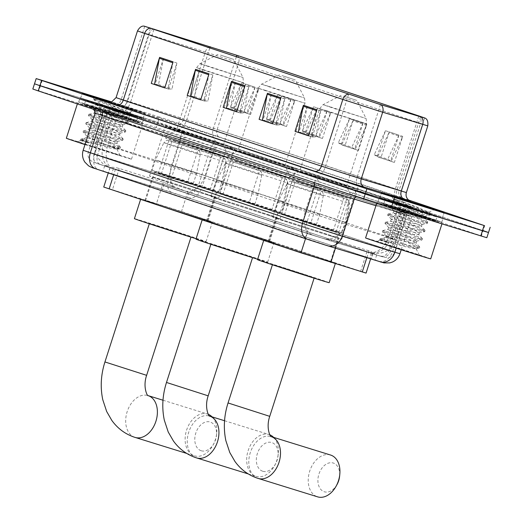 <?xml version="1.0" encoding="UTF-8"?>
<svg xmlns="http://www.w3.org/2000/svg" width="523" height="523" viewBox="0 0 523 523"><rect width="100%" height="100%" fill="white"/><g stroke="black" fill="none" stroke-linecap="round" stroke-linejoin="round"><path stroke-width="0.39" stroke-dasharray="2.62 1.96" d="M223.759 145.584A36.264 0.379 17.8 0 0 234.474 148.741A36.264 0.379 17.8 0 0 213.6 141.668A36.264 0.379 17.8 0 0 176.133 129.717A36.264 0.379 17.8 0 0 165.418 126.566A36.264 0.379 17.8 0 0 186.293 133.64A36.264 0.379 17.8 0 0 223.759 145.584M207.866 195.092A36.264 0.379 17.8 0 0 218.575 198.243A36.264 0.379 17.8 0 0 197.701 191.176A36.264 0.379 17.8 0 0 160.234 179.226A36.264 0.379 17.8 0 0 149.526 176.074A36.264 0.379 17.8 0 0 170.4 183.142A36.264 0.379 17.8 0 0 207.866 195.092M285.316 166.092A36.264 0.379 17.8 0 0 296.025 169.243A36.264 0.379 17.8 0 0 275.15 162.176A36.264 0.379 17.8 0 0 237.684 150.225A36.264 0.379 17.8 0 0 226.975 147.074A36.264 0.379 17.8 0 0 247.85 154.141A36.264 0.379 17.8 0 0 285.316 166.092M269.417 215.6A36.264 0.379 17.8 0 0 280.132 218.751A36.264 0.379 17.8 0 0 259.258 211.684A36.264 0.379 17.8 0 0 221.791 199.734A36.264 0.379 17.8 0 0 211.076 196.583A36.264 0.379 17.8 0 0 231.951 203.65A36.264 0.379 17.8 0 0 269.417 215.6M346.867 186.6A36.264 0.379 17.8 0 0 357.582 189.751A36.264 0.379 17.8 0 0 336.707 182.684A36.264 0.379 17.8 0 0 299.241 170.733A36.264 0.379 17.8 0 0 288.526 167.582A36.264 0.379 17.8 0 0 309.4 174.649A36.264 0.379 17.8 0 0 346.867 186.6M330.974 236.108A36.264 0.379 17.8 0 0 341.689 239.259A36.264 0.379 17.8 0 0 320.815 232.192A36.264 0.379 17.8 0 0 283.348 220.242A36.264 0.379 17.8 0 0 272.633 217.091A36.264 0.379 17.8 0 0 293.508 224.158A36.264 0.379 17.8 0 0 330.974 236.108M110.314 167.465L111.517 168.066L110.02 167.497L110.798 167.425C112.36 167.066 115.184 167.412 119.27 168.478L163.346 182.285L185.377 191.137L368.99 252.308L372.494 253.034C372.526 252.38 371.382 251.641 369.055 250.824L337.655 241.234L323.717 238.56L313.27 235.278A20.528 14.814 -71.6 0 1 313.055 235.206A20.528 14.814 -71.6 0 1 305.393 211.351L345.239 224.112L356.111 190.235L406.724 205.591L215.921 141.903L107.091 107.666L316.271 177.474L356.111 190.235M312.251 234.938L111.066 167.916A20.528 14.814 -71.6 0 1 103.404 144.054L114.276 110.183M285.368 220.915A33.184 0.346 -162.2 0 1 319.651 231.852A33.184 0.346 -162.2 0 1 338.754 238.318A33.184 0.346 -162.2 0 1 328.954 235.435A33.184 0.346 -162.2 0 1 294.665 224.498A33.184 0.346 -162.2 0 1 275.569 218.032A33.184 0.346 -162.2 0 1 285.368 220.915M321.423 258.885A33.184 0.346 17.8 0 0 331.229 261.768A33.184 0.346 17.8 0 0 312.126 255.302A33.184 0.346 17.8 0 0 277.837 244.365A33.184 0.346 17.8 0 0 268.038 241.482A33.184 0.346 17.8 0 0 287.14 247.948A33.184 0.346 17.8 0 0 321.423 258.885M223.811 200.407A33.184 0.346 -162.2 0 1 258.101 211.344A33.184 0.346 -162.2 0 1 277.203 217.81A33.184 0.346 -162.2 0 1 267.397 214.927A33.184 0.346 -162.2 0 1 233.114 203.99A33.184 0.346 -162.2 0 1 214.012 197.524A33.184 0.346 -162.2 0 1 223.811 200.407M259.866 238.377A33.184 0.346 17.8 0 0 269.672 241.26A33.184 0.346 17.8 0 0 250.569 234.794A33.184 0.346 17.8 0 0 216.287 223.857A33.184 0.346 17.8 0 0 206.48 220.974A33.184 0.346 17.8 0 0 225.583 227.44A33.184 0.346 17.8 0 0 259.866 238.377M162.261 179.899A33.184 0.346 -162.2 0 1 196.543 190.836A33.184 0.346 -162.2 0 1 215.646 197.302A33.184 0.346 -162.2 0 1 205.84 194.419A33.184 0.346 -162.2 0 1 171.557 183.481A33.184 0.346 -162.2 0 1 152.454 177.016A33.184 0.346 -162.2 0 1 162.261 179.899M198.315 217.869A33.184 0.346 17.8 0 0 208.115 220.752A33.184 0.346 17.8 0 0 189.012 214.286A33.184 0.346 17.8 0 0 154.73 203.349A33.184 0.346 17.8 0 0 144.923 200.466A33.184 0.346 17.8 0 0 164.026 206.931A33.184 0.346 17.8 0 0 198.315 217.869M103.744 187.038L181.514 211.508L366.067 273.084M332.857 247.333L103.038 171.001L187.417 197.55L369.63 258.251L332.857 247.333M306.896 233.245L336.779 242.816L371.304 253.04L189.091 192.333L104.711 165.791L306.896 233.245L305.223 238.455M129.854 114.302L137.941 116.681L122.186 111.347L85.824 99.945L129.854 114.302L137.941 116.681L122.186 111.347L85.824 99.945L129.854 114.302M128.181 119.512L136.268 121.892L120.512 116.557L84.151 105.162L128.181 119.512M429.089 213.992L437.176 216.372L421.42 211.037L385.059 199.642L429.089 213.992L437.176 216.372L421.42 211.037L385.059 199.642L429.089 213.992M427.415 219.202L435.502 221.582L419.747 216.247L383.385 204.853L427.415 219.202M486.828 237.723L156.142 127.462L32.825 89.015M42.232 80.379L40.559 85.589L34.498 83.804L130.181 113.373L40.559 85.589L38.885 90.799M408.692 200.067L159.489 117.041L157.815 122.251L130.181 113.373L483.108 230.623L157.815 122.251L156.142 127.462M432.684 215.188A32.838 0.346 17.8 0 0 442.386 218.045A32.838 0.346 17.8 0 0 423.486 211.645A32.838 0.346 17.8 0 0 389.55 200.819A32.838 0.346 17.8 0 0 379.848 197.969A32.838 0.346 17.8 0 0 398.755 204.369A32.838 0.346 17.8 0 0 432.684 215.188A32.838 0.346 17.8 0 0 442.386 218.045A32.838 0.346 17.8 0 0 423.486 211.645A32.838 0.346 17.8 0 0 389.55 200.819A32.838 0.346 17.8 0 0 379.848 197.969A32.838 0.346 17.8 0 0 398.755 204.369A32.838 0.346 17.8 0 0 432.684 215.188M135.124 110.288A32.838 0.346 17.8 0 0 144.825 113.145A32.838 0.346 17.8 0 0 111.484 102.077A32.838 0.346 17.8 0 1 144.825 113.145A32.838 0.346 17.8 0 1 135.124 110.288A32.838 0.346 17.8 0 1 110.039 102.331A32.838 0.346 17.8 0 0 135.124 110.288M133.45 115.498A32.838 0.346 17.8 0 0 143.152 118.355A32.838 0.346 17.8 0 0 124.245 111.955A32.838 0.346 17.8 0 0 90.316 101.129A32.838 0.346 17.8 0 0 80.614 98.272A32.838 0.346 17.8 0 0 99.514 104.678A32.838 0.346 17.8 0 0 133.45 115.498A32.838 0.346 17.8 0 0 143.152 118.355A32.838 0.346 17.8 0 0 124.245 111.955A32.838 0.346 17.8 0 0 90.316 101.129A32.838 0.346 17.8 0 0 80.614 98.272A32.838 0.346 17.8 0 0 99.514 104.678A32.838 0.346 17.8 0 0 133.45 115.498M431.88 219.248A33.524 0.353 -162.2 0 1 397.245 208.2A33.524 0.353 -162.2 0 1 377.946 201.669A33.524 0.353 -162.2 0 1 387.85 204.578A33.524 0.353 -162.2 0 1 422.486 215.626A33.524 0.353 -162.2 0 1 441.785 222.164A33.524 0.353 -162.2 0 1 431.88 219.248M433.136 215.339A33.524 0.353 -162.2 0 1 398.5 204.29A33.524 0.353 -162.2 0 1 379.201 197.759A33.524 0.353 -162.2 0 1 389.105 200.669A33.524 0.353 -162.2 0 1 423.741 211.717A33.524 0.353 -162.2 0 1 443.04 218.254A33.524 0.353 -162.2 0 1 433.136 215.339M132.639 119.558A33.524 0.353 -162.2 0 1 98.004 108.509A33.524 0.353 -162.2 0 1 78.705 101.972A33.524 0.353 -162.2 0 1 88.609 104.888A33.524 0.353 -162.2 0 1 123.251 115.936A33.524 0.353 -162.2 0 1 142.544 122.474A33.524 0.353 -162.2 0 1 132.639 119.558M133.895 115.648A33.524 0.353 -162.2 0 1 99.259 104.6A33.524 0.353 -162.2 0 1 79.96 98.063A33.524 0.353 -162.2 0 1 89.864 100.978A33.524 0.353 -162.2 0 1 124.5 112.027A33.524 0.353 -162.2 0 1 143.799 118.564A33.524 0.353 -162.2 0 1 133.895 115.648M92.656 106.234L136.686 120.591L100.324 109.189L84.569 103.855L92.656 106.234M391.89 205.925L435.921 220.281L399.559 208.886L383.804 203.545L391.89 205.925M488.502 232.513L483.108 230.623L481.435 235.84M155.076 84.465L154.553 84.295M163.398 58.53L158.561 84.543L155.115 84.327L163.398 58.53L176.879 63.022L168.596 88.818L168.033 88.786L172.871 62.773A5.472 3.949 -71.6 0 1 173.106 61.851M176.879 63.022L172.041 89.028L168.517 89.08L164.738 87.91M191.019 96.441L190.503 96.265M199.348 70.507L194.51 96.513L191.065 96.304L199.348 70.507L212.822 74.998L204.539 100.795L203.977 100.756L208.814 74.75A5.472 3.949 -71.6 0 1 209.05 73.828M212.822 74.998L207.984 101.004L204.46 101.05L200.688 99.88M298.849 132.365L298.332 132.195M307.178 106.431L302.34 132.443L298.894 132.227L307.178 106.431L320.658 110.922L312.375 136.719L311.813 136.686L316.65 110.673A5.472 3.949 -71.6 0 1 316.886 109.752M320.658 110.922L315.82 136.928L312.29 136.98L308.518 135.81M262.906 120.388L262.389 120.218M271.234 94.454L266.397 120.467L262.951 120.251L271.234 94.454L284.715 98.945L276.432 124.742L275.869 124.709L280.707 98.697A5.472 3.949 -71.6 0 1 280.943 97.775M284.715 98.945L279.877 124.958L276.347 125.004L272.575 123.833M226.962 108.418L226.446 108.241M235.291 82.484L230.453 108.49L227.008 108.281L235.291 82.484L248.771 86.968L240.488 112.765L239.926 112.733L244.764 86.726A5.472 3.949 -71.6 0 1 244.993 85.805M248.771 86.968L243.934 112.981L240.403 113.027L236.631 111.857M159.489 117.041L111.85 101.959M245.477 83.974L237.109 110.033L250.589 114.524L258.957 88.465L245.477 83.974A5.472 3.949 108.4 0 1 245.13 84.863L258.604 89.355A5.472 3.949 108.4 0 0 258.957 88.465M353.306 119.904L344.945 145.956L358.425 150.447L366.786 124.389L353.306 119.904A5.472 3.949 108.4 0 1 352.96 120.787L366.44 125.278A5.472 3.949 108.4 0 0 366.786 124.389M389.256 131.874L380.888 157.933L394.368 162.424L402.736 136.366L389.256 131.874A5.472 3.949 108.4 0 1 388.903 132.764L402.383 137.255A5.472 3.949 108.4 0 0 402.736 136.366M281.42 95.951L273.052 122.009L286.532 126.501L294.9 100.442L281.42 95.951A5.472 3.949 108.4 0 1 281.073 96.84L294.554 101.331A5.472 3.949 108.4 0 0 294.9 100.442M317.363 107.928L309.001 133.98L322.475 138.471L330.843 112.419L317.363 107.928A5.472 3.949 108.4 0 1 317.016 108.81L330.497 113.301A5.472 3.949 108.4 0 0 330.843 112.419M168.517 89.08L164.765 87.831M276.347 125.004L272.601 123.755M312.29 136.98L308.544 135.732M204.46 101.05L200.708 99.801M240.403 113.027L236.658 111.778M241.704 82.804L230.473 106.836L243.953 111.327L246.902 113.092L255.178 87.295L241.704 82.804L233.336 108.862L247.379 113.38L258.604 89.355M349.534 118.734L338.309 142.759L351.789 147.251L354.731 149.016L363.014 123.219L349.534 118.734L341.173 144.786L355.215 149.31L366.44 125.278M385.477 130.704L374.252 154.736L387.733 159.227L390.674 160.992L398.957 135.196L385.477 130.704L377.116 156.763L391.158 161.28L402.383 137.255M277.648 94.781L266.423 118.813L279.897 123.297L282.845 125.069L291.128 99.272L277.648 94.781L269.28 120.839L283.322 125.357L294.554 101.331M313.591 106.757L302.366 130.783L315.846 135.274L318.788 137.046L327.071 111.249L313.591 106.757L305.223 132.809L319.272 137.333L330.497 113.301M309.001 133.98L305.223 132.809M322.475 138.471L318.703 137.301M302.366 130.783L305.792 132.842L317.016 108.81M273.052 122.009L269.28 120.839M286.532 126.501L282.76 125.33M266.423 118.813L269.848 120.865L281.073 96.84M380.888 157.933L377.116 156.763M394.368 162.424L390.596 161.254M374.252 154.736L377.678 156.789L388.903 132.764M344.945 145.956L341.173 144.786M358.425 150.447L354.646 149.277M338.309 142.759L341.735 144.819L352.96 120.787M237.109 110.033L233.336 108.862M250.589 114.524L246.817 113.354M230.473 106.836L233.899 108.889L245.13 84.863M230.453 108.49L243.934 112.981M236.697 111.661L239.926 112.733M266.397 120.467L279.877 124.958M272.64 123.631L275.869 124.709M302.34 132.443L315.82 136.928M308.583 135.607L311.813 136.686M194.51 96.513L207.984 101.004M200.747 99.684L203.977 100.756M158.561 84.543L172.041 89.028M164.804 87.707L168.033 88.786M305.792 132.842L319.272 137.333M327.071 111.249L315.846 135.274M341.735 144.819L355.215 149.31M363.014 123.219L351.789 147.251M377.678 156.789L391.158 161.28M398.957 135.196L387.733 159.227M269.848 120.865L283.322 125.357M291.128 99.272L279.897 123.297M233.899 108.889L247.379 113.38M255.178 87.295L243.953 111.327M430.723 258.852A34.211 0.36 17.8 0 0 411.032 252.184A34.211 0.36 17.8 0 0 375.684 240.907A34.211 0.36 17.8 0 0 365.584 237.932M386.981 205.735A34.211 0.36 17.8 0 0 376.874 202.761A34.211 0.36 17.8 0 0 396.565 209.429A34.211 0.36 17.8 0 0 431.913 220.699A34.211 0.36 17.8 0 0 442.02 223.674A34.211 0.36 17.8 0 0 422.323 217.006A34.211 0.36 17.8 0 0 386.981 205.735M409.771 208.84L395.996 204.598C395.578 203.885 413.438 208.984 422.774 211.227L428.814 212.122L417.949 207.454L399.716 200.675L393.008 198.668C393.963 199.76 396.205 201.283 399.735 203.225L409.771 208.84L424.735 216.169L419.825 215.901L394.473 210.723L394.061 211.07L412.052 219.202L422.081 224.445L417.171 224.171L391.819 218.993L391.4 219.34L409.398 227.479L419.426 232.715L414.51 232.447L389.164 227.27L388.746 227.616L406.744 235.749L416.772 240.985L411.856 240.717L385.994 235.67L390.217 238.089L416.099 248.817L411.268 248.17C399.598 245.398 376.325 238.56 380.005 240.273L388.347 242.816L386.118 241.521L383.647 238.115L387.059 237.723L385.523 237.154L385.994 235.67M391.557 195.981L395.996 204.598C395.78 204.918 397.173 205.742 400.18 207.069L414.046 212.998L424.075 218.235L419.158 217.967L393.303 212.92L397.526 215.339L411.392 221.268L421.296 226.211L416.504 226.243L390.642 221.196L394.865 223.609L408.738 229.545L418.642 234.487L413.85 234.513L387.988 229.466L392.211 231.885L406.077 237.815L415.792 242.58L416.105 243.058L411.196 242.79C404.246 241.554 391.387 238.259 387.059 237.723M393.924 239.697L385.523 237.148L383.647 238.115M412.797 253.276L419.387 255.211L406.449 250.831L376.92 241.574L412.797 253.276M393.041 198.707L429.605 214.489L429.788 215.182L423.741 214.345L390.315 206.827L395.931 209.658L414.151 216.973L426.951 222.765L427.134 223.452L421.087 222.615L387.661 215.103L393.276 217.928L411.49 225.25L424.735 231.565L418.433 230.891L385.641 223.295L385.072 223.524L408.836 233.52L422.081 239.841L415.778 239.161L382.986 231.571L382.411 231.8L387.961 234.474L406.181 241.789L419.42 248.111L413.118 247.438L380.332 239.841L379.757 240.07M395.996 204.598L390.648 205.794L396.264 208.625L414.478 215.94L427.722 222.262L421.42 221.582L388.118 213.992L393.603 216.895L411.823 224.21L425.068 230.532L418.766 229.852L385.464 222.262L390.949 225.165L409.169 232.487L422.407 238.808L416.105 238.128L382.803 230.538L388.295 233.441L406.515 240.757L419.649 246.83L413.451 246.398L380.659 238.808L380.025 238.887L388.347 242.816M376.92 241.574L379.829 240.149M399.716 200.675L417.138 207.664L430.377 213.985L424.075 213.312L390.773 205.716M337.074 484.442A15.049 10.421 107.2 0 1 324.195 491.731A15.049 10.421 107.2 0 1 318.912 474.106A15.049 10.421 107.2 0 1 333.399 463.071A15.049 10.421 107.2 0 1 339.604 476.276M330.353 454.964A21.894 15.154 -72.8 0 0 309.609 471.452A21.894 15.154 -72.8 0 0 317.389 496.785M307.733 275.954L272.509 264.475L301.601 273.594L314.205 277.857L307.733 275.954M343.598 96.095L356.804 100.403L343.598 96.095M306.877 173.276L299.601 171.139L313.78 175.937L346.507 186.195L306.877 173.276M299.202 179.376A32.498 0.34 17.8 0 0 289.605 176.545A32.498 0.34 17.8 0 0 289.605 176.552A32.498 0.34 17.8 0 0 308.309 182.887A32.498 0.34 17.8 0 0 341.885 193.595A32.498 0.34 17.8 0 0 351.489 196.419A32.498 0.34 17.8 0 0 351.489 196.413A32.498 0.34 17.8 0 0 332.641 190.039A32.498 0.34 17.8 0 0 299.202 179.376M298.365 181.978A32.498 0.34 17.8 0 0 288.768 179.154A32.498 0.34 17.8 0 0 307.472 185.488A32.498 0.34 17.8 0 0 341.048 196.197A32.498 0.34 17.8 0 0 350.652 199.028A32.498 0.34 17.8 0 0 331.942 192.686A32.498 0.34 17.8 0 0 298.365 181.978M291.984 217.352L284.407 215.116L299.176 220.118L333.262 230.806L291.984 217.352M302.863 183.475L295.279 181.246L310.047 186.247L344.141 196.936L302.863 183.475M278.288 244.516A32.498 0.34 17.8 0 0 268.685 241.691A32.498 0.34 17.8 0 0 287.395 248.026A32.498 0.34 17.8 0 0 320.972 258.735A32.498 0.34 17.8 0 0 330.575 261.559A32.498 0.34 17.8 0 0 311.865 255.224A32.498 0.34 17.8 0 0 278.288 244.516M287.493 215.855A32.498 0.34 17.8 0 0 277.89 213.031A32.498 0.34 17.8 0 0 296.6 219.366A32.498 0.34 17.8 0 0 330.176 230.074A32.498 0.34 17.8 0 0 339.773 232.898A32.498 0.34 17.8 0 0 321.07 226.564A32.498 0.34 17.8 0 0 287.493 215.855M329.183 282.668A37.63 0.392 17.8 0 0 307.524 275.333A37.63 0.392 17.8 0 0 268.645 262.932A37.63 0.392 17.8 0 0 257.525 259.663M274.921 243.391A37.63 0.392 17.8 0 0 263.801 240.122A37.63 0.392 17.8 0 0 285.466 247.457A37.63 0.392 17.8 0 0 324.345 259.859A37.63 0.392 17.8 0 0 335.459 263.128A37.63 0.392 17.8 0 0 313.8 255.793A37.63 0.392 17.8 0 0 274.921 243.391M319.618 214.593A35.577 0.373 -162.2 0 1 278.517 201.015A35.577 0.373 -162.2 0 1 289.023 204.107A35.577 0.373 -162.2 0 1 325.757 215.822A35.577 0.373 -162.2 0 1 346.265 222.765A35.577 0.373 -162.2 0 1 345.095 222.491L341.748 232.912A35.577 0.373 17.8 0 0 342.918 233.186A35.577 0.373 17.8 0 0 322.436 226.25A35.577 0.373 17.8 0 0 285.676 214.528A35.577 0.373 17.8 0 0 275.17 211.436A35.577 0.373 17.8 0 0 316.271 225.014L319.618 214.593L323.286 195.72C323.469 193.307 322.711 191.817 321.011 191.261L291.932 181.605L346.651 199.178L336.4 231.094L281.681 213.528L310.76 223.177L321.011 191.261M346.481 199.158L346.481 199.158C348.174 199.708 348.933 201.198 348.756 203.617A32.805 0.346 17.8 0 0 349.449 203.767L346.265 222.765L342.918 233.186M310.76 223.177L316.271 225.014M336.23 231.074L341.748 232.912M348.756 203.617L345.095 222.491M323.286 195.72A32.805 0.346 17.8 0 1 286.983 183.71C289.271 181.579 290.546 180.808 290.821 181.409L344.533 198.374C348.037 200.165 348.096 198.014 349.449 203.767A32.805 0.346 17.8 0 0 318.324 193.412A32.805 0.346 17.8 0 0 286.983 183.71L278.517 201.015L275.17 211.436M262.644 471.223A15.049 10.421 107.2 0 1 257.355 453.598A15.049 10.421 107.2 0 1 271.842 442.563A15.049 10.421 107.2 0 1 278.046 455.768A15.049 10.421 107.2 0 1 275.516 463.934A15.049 10.421 107.2 0 1 262.644 471.223M269.848 434.816A21.894 15.154 -72.8 0 0 269.221 434.587A21.894 15.154 -72.8 0 0 269.012 434.521A21.894 15.154 -72.8 0 0 248.098 450.793A21.894 15.154 -72.8 0 0 255.832 476.276A21.894 15.154 -72.8 0 0 256.041 476.342A21.894 15.154 -72.8 0 0 274.562 465.666A21.894 15.154 -72.8 0 0 278.243 453.794A21.894 15.154 -72.8 0 0 273.627 437.372M246.183 255.446L210.959 243.966L240.044 253.086L252.648 257.349L246.183 255.446M282.041 75.593L295.253 79.895L282.041 75.593M245.326 152.768L238.05 150.631L252.223 155.429L284.95 165.686L245.326 152.768M237.651 158.868A32.498 0.34 17.8 0 0 228.048 156.037A32.498 0.34 17.8 0 0 228.048 156.044A32.498 0.34 17.8 0 0 246.751 162.378A32.498 0.34 17.8 0 0 280.335 173.087A32.498 0.34 17.8 0 0 289.932 175.911L289.932 175.911A32.498 0.34 17.8 0 0 271.084 169.53A32.498 0.34 17.8 0 0 237.651 158.868M236.814 161.47A32.498 0.34 17.8 0 0 227.211 158.646A32.498 0.34 17.8 0 0 245.915 164.98A32.498 0.34 17.8 0 0 279.498 175.695A32.498 0.34 17.8 0 0 289.095 178.52A32.498 0.34 17.8 0 0 270.391 172.185A32.498 0.34 17.8 0 0 236.814 161.47M230.427 196.844L222.85 194.615L237.619 199.616L271.705 210.298L230.427 196.844M241.306 162.967L233.722 160.738L248.497 165.739L282.583 176.428L241.306 162.967M216.731 224.007A32.498 0.34 17.8 0 0 207.134 221.183A32.498 0.34 17.8 0 0 225.838 227.518A32.498 0.34 17.8 0 0 259.421 238.227A32.498 0.34 17.8 0 0 269.018 241.051A32.498 0.34 17.8 0 0 250.314 234.716A32.498 0.34 17.8 0 0 216.731 224.007M225.936 195.347A32.498 0.34 17.8 0 0 216.332 192.523A32.498 0.34 17.8 0 0 235.043 198.858A32.498 0.34 17.8 0 0 268.619 209.566A32.498 0.34 17.8 0 0 278.223 212.39A32.498 0.34 17.8 0 0 259.513 206.055A32.498 0.34 17.8 0 0 225.936 195.347M257.662 259.245A37.63 0.392 17.8 0 0 267.632 262.16A37.63 0.392 17.8 0 0 245.967 254.825A37.63 0.392 17.8 0 0 207.088 242.424A37.63 0.392 17.8 0 0 195.975 239.155M213.364 222.883A37.63 0.392 17.8 0 0 202.244 219.614A37.63 0.392 17.8 0 0 223.909 226.949A37.63 0.392 17.8 0 0 262.788 239.351A37.63 0.392 17.8 0 0 273.908 242.62A37.63 0.392 17.8 0 0 252.243 235.285A37.63 0.392 17.8 0 0 213.364 222.883M258.068 194.085A35.577 0.373 -162.2 0 1 216.96 180.507A35.577 0.373 -162.2 0 1 227.472 183.599A35.577 0.373 -162.2 0 1 264.207 195.314A35.577 0.373 -162.2 0 1 284.708 202.257A35.577 0.373 -162.2 0 1 283.538 201.983L280.191 212.403A35.577 0.373 17.8 0 0 281.361 212.678A35.577 0.373 17.8 0 0 260.885 205.742A35.577 0.373 17.8 0 0 224.125 194.02A35.577 0.373 17.8 0 0 213.613 190.928A35.577 0.373 17.8 0 0 254.721 204.506L258.068 194.085L261.729 175.212C261.912 172.799 261.154 171.309 259.46 170.753L230.375 161.104L285.094 178.67L274.85 210.586L220.124 193.02L249.21 202.669L259.454 170.753M284.924 178.65L284.93 178.65C286.624 179.199 287.382 180.69 287.199 183.109A32.805 0.346 17.8 0 0 287.898 183.259L284.708 202.257L281.361 212.678M249.21 202.669L254.721 204.506M274.68 210.566L280.191 212.403M287.199 183.109L283.538 201.983M261.729 175.212A32.805 0.346 17.8 0 1 225.426 163.202C228.976 159.423 229.519 161.365 229.76 160.947L282.976 177.866C286.48 179.657 286.539 177.513 287.898 183.259A32.805 0.346 17.8 0 0 256.767 172.904A32.805 0.346 17.8 0 0 225.426 163.202L216.96 180.507L213.613 190.928M201.087 450.715A15.049 10.421 107.2 0 1 195.805 433.09A15.049 10.421 107.2 0 1 210.292 422.054A15.049 10.421 107.2 0 1 216.496 435.26A15.049 10.421 107.2 0 1 213.966 443.426A15.049 10.421 107.2 0 1 201.087 450.715M208.291 414.314A21.894 15.154 -72.8 0 0 207.664 414.079A21.894 15.154 -72.8 0 0 207.454 414.013A21.894 15.154 -72.8 0 0 186.548 430.285A21.894 15.154 -72.8 0 0 194.275 455.768A21.894 15.154 -72.8 0 0 194.484 455.834A21.894 15.154 -72.8 0 0 213.005 445.165A21.894 15.154 -72.8 0 0 216.692 433.292A21.894 15.154 -72.8 0 0 212.07 416.87M184.626 234.945L149.401 223.458L178.487 232.578L191.091 236.847L184.626 234.945M220.484 55.085L233.696 59.387L220.484 55.085M183.769 132.267L176.493 130.122L190.673 134.927L223.399 145.185L183.769 132.267M176.094 138.36A32.498 0.34 17.8 0 0 166.497 135.529A32.498 0.34 17.8 0 0 166.491 135.535A32.498 0.34 17.8 0 0 185.201 141.87A32.498 0.34 17.8 0 0 218.777 152.579A32.498 0.34 17.8 0 0 228.381 155.403L228.381 155.403A32.498 0.34 17.8 0 0 209.527 149.022A32.498 0.34 17.8 0 0 176.094 138.36M175.257 140.968A32.498 0.34 17.8 0 0 165.654 138.137A32.498 0.34 17.8 0 0 184.364 144.479A32.498 0.34 17.8 0 0 217.941 155.187A32.498 0.34 17.8 0 0 227.544 158.011A32.498 0.34 17.8 0 0 208.834 151.677A32.498 0.34 17.8 0 0 175.257 140.968M168.877 176.336L161.293 174.107L176.061 179.108L210.154 189.79L168.877 176.336M179.749 142.465L172.172 140.229L186.94 145.231L221.026 155.919L179.749 142.465M155.181 203.499A32.498 0.34 17.8 0 0 145.577 200.675A32.498 0.34 17.8 0 0 164.287 207.01A32.498 0.34 17.8 0 0 197.864 217.718A32.498 0.34 17.8 0 0 207.468 220.543A32.498 0.34 17.8 0 0 188.757 214.208A32.498 0.34 17.8 0 0 155.181 203.499M164.379 174.839A32.498 0.34 17.8 0 0 154.782 172.015A32.498 0.34 17.8 0 0 173.486 178.35A32.498 0.34 17.8 0 0 207.062 189.058A32.498 0.34 17.8 0 0 216.666 191.882A32.498 0.34 17.8 0 0 197.962 185.547A32.498 0.34 17.8 0 0 164.379 174.839M196.105 238.743A37.63 0.392 17.8 0 0 206.075 241.652A37.63 0.392 17.8 0 0 184.416 234.317A37.63 0.392 17.8 0 0 145.538 221.922A37.63 0.392 17.8 0 0 134.418 218.647M151.807 202.375A37.63 0.392 17.8 0 0 140.694 199.106A37.63 0.392 17.8 0 0 162.352 206.441A37.63 0.392 17.8 0 0 201.231 218.843A37.63 0.392 17.8 0 0 212.351 222.112A37.63 0.392 17.8 0 0 190.686 214.776A37.63 0.392 17.8 0 0 151.807 202.375M196.511 173.577A35.577 0.373 -162.2 0 1 155.403 159.999A35.577 0.373 -162.2 0 1 165.915 163.091A35.577 0.373 -162.2 0 1 202.649 174.806A35.577 0.373 -162.2 0 1 223.151 181.749A35.577 0.373 -162.2 0 1 221.981 181.474L218.634 191.895A35.577 0.373 17.8 0 0 219.81 192.17A35.577 0.373 17.8 0 0 199.328 185.24A35.577 0.373 17.8 0 0 162.568 173.512A35.577 0.373 17.8 0 0 152.056 170.42A35.577 0.373 17.8 0 0 193.164 183.998L196.511 173.577L200.172 154.703C200.355 152.291 199.596 150.807 197.903 150.245L168.818 140.595L223.543 158.162L213.292 190.084L158.574 172.512L187.652 182.161L197.903 150.245M223.373 158.142L223.373 158.142C225.067 158.691 225.825 160.182 225.642 162.601A32.805 0.346 17.8 0 0 226.341 162.751L223.151 181.749L219.81 192.17M187.652 182.161L193.164 183.998M213.123 190.058L218.634 191.895M225.642 162.601L221.981 181.474M200.172 154.703A32.805 0.346 17.8 0 1 163.869 142.694C167.425 138.915 167.961 140.857 168.203 140.439L221.419 157.358C224.923 159.149 224.988 157.005 226.341 162.751A32.805 0.346 17.8 0 0 195.21 152.396A32.805 0.346 17.8 0 0 163.869 142.694L155.403 159.999L152.056 170.42M84.994 144.57A34.211 0.36 17.8 0 0 121.382 156.187A34.211 0.36 17.8 0 0 131.489 159.155A34.211 0.36 17.8 0 0 111.791 152.487A34.211 0.36 17.8 0 0 76.45 141.217A34.211 0.36 17.8 0 0 66.343 138.242M87.74 106.038A34.211 0.36 17.8 0 0 77.639 103.07A34.211 0.36 17.8 0 0 97.33 109.738A34.211 0.36 17.8 0 0 132.672 121.009A34.211 0.36 17.8 0 0 142.779 123.984A34.211 0.36 17.8 0 0 123.088 117.315A34.211 0.36 17.8 0 0 87.74 106.038M110.53 109.15L96.742 104.888C96.343 104.195 114.197 109.294 123.539 111.536L129.58 112.432L118.708 107.764L100.481 100.985L93.767 98.978C94.722 100.07 96.964 101.586 100.501 103.534L110.53 109.15L125.5 116.479L120.584 116.211L95.238 111.026L94.82 111.379L112.818 119.512L122.846 124.749L117.93 124.481L92.584 119.303L92.166 119.649L110.163 127.782L120.185 133.025L115.276 132.75L89.923 127.573L89.505 127.919L107.503 136.058L117.531 141.295L112.622 141.027L86.759 135.98L90.982 138.399L116.864 149.12L112.033 148.48C100.364 145.708 77.084 138.87 80.764 140.582L89.106 143.119L86.877 141.831L84.406 138.425L87.825 138.033L86.282 137.457L86.759 135.98M100.481 100.985L117.897 107.973L131.142 114.295L124.84 113.615L91.538 106.025L96.742 104.894C96.539 105.228 97.938 106.051 100.946 107.372L114.812 113.308L124.834 118.544L119.924 118.276L94.062 113.23L98.285 115.648L112.151 121.578L122.062 126.52L117.27 126.546L91.407 121.499L95.631 123.918L109.497 129.854L119.401 134.797L114.609 134.823L88.753 129.776L92.976 132.195L116.551 142.884L116.871 143.367L111.955 143.093C105.012 141.864 92.146 138.562 87.825 138.033M94.683 140.007L86.282 137.457L84.406 138.425M113.563 153.579L120.153 155.514L107.208 151.14L77.679 141.883L113.563 153.579M110.327 102.312L134.79 109.922L111.288 102.129M93.8 99.017L130.364 114.799L130.547 115.485L124.507 114.655L91.08 107.137L96.69 109.967L114.91 117.283L128.155 123.605L121.852 122.925L88.426 115.413L94.035 118.237L112.255 125.553L125.494 131.874L119.192 131.195L85.765 123.683L91.381 126.507L109.601 133.829L122.84 140.151L116.537 139.471L83.745 131.874L83.177 132.11L88.72 134.784L106.94 142.099L120.185 148.421L113.883 147.741L81.091 140.151L80.522 140.38M77.679 141.883L80.588 140.458M91.538 106.025L97.023 108.928L115.243 116.25L128.481 122.572L122.179 121.892L88.877 114.295L94.369 117.204L112.589 124.52L125.827 130.842L119.525 130.162L86.223 122.572L91.715 125.474L109.928 132.796L123.173 139.111L116.871 138.438L83.569 130.842L89.054 133.751L107.274 141.066L120.414 147.14L114.21 146.708L81.425 139.118L80.784 139.196L89.106 143.119M337.655 241.234L335.433 248.164M325.737 239.037A20.528 16.559 -73 0 0 345.239 224.112L390.766 238.011L395.846 239.469L388.654 236.952L205.049 175.78L96.212 141.537L305.393 211.351L316.271 177.474M118.721 111.151L107.849 145.021A20.528 11.414 -72.6 0 0 110.798 167.425M185.377 191.137A20.528 14.814 -71.6 0 0 205.049 175.78L215.921 141.903M174.009 186.907A20.528 11.414 -72.6 0 1 171.753 165.046L182.632 131.175M368.99 252.308A20.528 14.814 -71.6 0 0 388.654 236.952L399.533 203.074M372.494 253.034A20.528 16.559 -73 0 0 390.766 238.011L401.638 204.14M111.281 167.981A20.528 14.814 -71.6 0 1 111.066 167.916C109.046 166.974 109.758 168.216 103.279 164.111L97.827 157.809C95.042 152.611 94.506 147.185 96.212 141.537L107.091 107.666M307.263 233.251L305.524 238.678M369.055 250.824L366.832 257.754M366.963 251.615L360.674 271.195M187.803 191.921L181.514 211.508M163.346 182.285L156.547 203.46M119.27 168.478L112.471 189.653M115.426 169.341L113.687 174.76M329.268 240.56A8.211 6.622 -73 0 0 329.385 240.593A8.211 6.622 -73 0 0 338.074 234.814L349.992 197.687L318.121 187.476L106.045 116.825L94.127 153.952L306.197 224.609L394.728 252.04L198.139 186.443L94.127 153.952A8.211 5.923 108.4 0 0 97.193 163.496A8.211 5.923 108.4 0 0 97.278 163.529L189.967 192.51L381.862 256.616L309.348 234.18L97.278 163.529M356.15 190.424L412.124 207.526L409.751 206.33L218.908 142.746L107.633 107.542L102.632 106.457L314.709 177.107L356.15 190.424M380.809 256.087A8.211 5.923 108.4 0 0 388.981 250.027L400.899 212.894L406.652 214.907L349.992 197.687A8.898 7.178 107 0 1 359.406 191.425A8.898 7.178 107 0 1 359.53 191.464M102.632 106.457A8.898 6.42 -71.6 0 1 102.724 106.483A8.898 6.42 -71.6 0 1 106.045 116.825L210.056 149.317L400.899 212.894A8.898 6.42 -71.6 0 1 409.751 206.33M307.674 239.39L95.604 168.739L171.649 192.353L379.136 261.297L326.097 245.307M399.938 253.714L201.911 187.613L83.164 150.271M95.081 113.138L106.718 116.622L94.8 153.755A13.683 7.61 -72.6 0 0 97.827 169.223M313.035 182.318L357.856 196.674L410.45 212.737L408.077 211.54L217.235 147.963L105.96 112.759L100.959 111.667L313.035 182.318A3.419 2.471 -71.6 0 1 313.068 182.331A3.419 2.471 -71.6 0 1 313.676 182.677M128.508 118.584L131.855 108.163M396.186 248.137L406.783 215.13L375.926 205.709M379.136 261.297A13.683 9.878 108.4 0 0 392.753 251.197L404.671 214.064L411.863 216.581L406.783 215.13A3.419 2.759 107 0 1 410.405 212.717A3.419 2.759 107 0 1 410.45 212.737M171.649 192.353A13.683 7.61 -72.6 0 1 168.622 176.885L180.54 139.759L404.671 214.064A3.419 2.471 -71.6 0 1 408.077 211.54M105.96 112.759A3.419 1.902 107.4 0 1 106.718 116.622L180.54 139.759A3.419 1.902 107.4 0 0 179.788 135.888M188.293 197.72A13.683 9.878 108.4 0 0 201.911 187.613L213.835 150.487A3.419 2.471 -71.6 0 1 217.235 147.963M100.959 111.667A3.419 2.471 -71.6 0 1 100.998 111.68A3.419 2.471 -71.6 0 1 101.606 112.02M356.085 196.805A3.419 2.759 107 0 1 357.81 196.661A3.419 2.759 107 0 1 357.856 196.674M381.862 256.616A8.211 6.622 -73 0 0 381.973 256.656A8.211 6.622 -73 0 0 390.661 250.877L402.586 213.744A8.898 7.178 107 0 1 412 207.487A8.898 7.178 107 0 1 412.124 207.526M314.709 177.107A8.898 6.42 -71.6 0 1 314.8 177.14L356.065 190.398L416.903 208.932L413.83 208.827C410.287 209.488 407.894 211.514 406.652 214.907L394.728 252.04C393.414 255.518 390.897 257.421 387.19 257.734L381.973 256.656L309.263 234.154A8.211 5.923 108.4 0 1 306.197 224.609L318.121 187.476A8.898 6.42 -71.6 0 0 314.8 177.14L95.441 103.985L98.004 105.698C100.494 108.294 101.259 111.334 100.298 114.812L88.374 151.938C87.433 155.436 88.309 158.397 91.002 160.816L97.193 163.496L309.263 234.154A8.211 5.923 108.4 0 0 309.348 234.18M99.501 164.013A8.211 4.57 -72.6 0 1 97.683 154.73L109.601 117.597A8.898 4.949 107.4 0 0 107.633 107.542M173.322 187.142A8.211 4.57 -72.6 0 1 171.505 177.859L183.429 140.733A8.898 4.949 107.4 0 0 181.455 130.678M189.967 192.51A8.211 5.923 108.4 0 0 198.139 186.443L210.056 149.317A8.898 6.42 -71.6 0 1 218.908 142.746M336.779 242.816L335.106 248.026M372.886 253.838L371.212 259.048M371.304 253.04L369.63 258.251M189.091 192.333L187.417 197.55M164.124 184.286L162.45 189.503M113.439 168.406L111.765 173.616M110.105 167.68L108.431 172.891M153.906 29.478L130.6 102.063L121.29 99.278L325.188 167.301L401.161 190.902L213.423 128.259L130.6 102.063A12.317 6.851 107.4 0 1 120.427 111.621A12.317 6.851 107.4 0 1 120.342 111.595L176.539 129.201A34.211 0.36 -162.2 0 1 218.15 142.616L400.134 203.244A34.211 0.36 -162.2 0 1 402.769 204.571L362.733 192.346A34.211 0.36 -162.2 0 1 312.931 176.395L114.785 110.386A34.211 0.36 -162.2 0 1 115.903 110.209A34.211 0.36 -162.2 0 1 120.342 111.595M348.612 94.349L325.188 167.301A12.317 8.891 108.4 0 1 312.931 176.395M108.444 102.247A34.211 0.36 -162.2 0 1 117.577 104.999A34.211 0.36 -162.2 0 1 122.016 106.385L178.212 123.99A34.211 0.36 -162.2 0 1 219.823 137.405L401.808 198.034A34.211 0.36 -162.2 0 1 409.869 200.793M153.736 29.013A6.845 3.805 -72.6 0 0 149.127 34.387L127.71 101.089L116.08 97.605M237.226 55.418A6.845 4.936 -71.6 0 1 238.612 62.727L420.597 123.356A6.845 4.936 108.4 0 0 419.211 116.047M209.926 46.619A6.845 3.805 -72.6 0 0 205.323 51.993L238.612 62.727L217.195 129.429L127.71 101.089A6.845 3.805 107.4 0 1 122.062 106.398A6.845 3.805 107.4 0 1 122.016 106.385M406.371 192.575L399.18 190.058L420.597 123.356L427.788 125.866M137.497 30.903L205.323 51.993L183.906 118.701A6.845 3.805 107.4 0 1 178.258 124.01A6.845 3.805 107.4 0 1 178.212 123.99M484.782 225.413L483.108 230.623M410.019 200.858L401.736 198.008A6.845 4.936 108.4 0 1 399.18 190.058L217.195 129.429A6.845 4.936 108.4 0 0 219.752 137.379A6.845 4.936 108.4 0 0 219.823 137.405M108.287 102.22L219.752 137.379L401.736 198.008A6.845 4.936 108.4 0 0 401.808 198.034M236.324 56.935L213.423 128.259A12.317 8.891 108.4 0 0 218.019 142.576A12.317 8.891 108.4 0 0 218.15 142.616M209.775 48.09L186.789 119.675A12.317 6.851 107.4 0 1 176.617 129.227A12.317 6.851 107.4 0 1 176.539 129.201M150.467 28.334L127.043 101.292A12.317 8.891 108.4 0 1 114.785 110.386M380.483 104.554L357.059 177.513A12.317 9.937 107 0 0 362.733 192.346M420.518 116.779L397.094 189.738A12.317 9.937 107 0 0 402.769 204.571M418.733 116.237L395.408 188.888A12.317 8.891 108.4 0 0 400.003 203.205A12.317 8.891 108.4 0 0 400.134 203.244M428.88 214.646L436.966 217.025L421.211 211.691L384.85 200.289L428.88 214.646M429.54 214.142L430.462 213.999L392.695 201.871L391.779 202.009L437.659 216.555L436.966 217.025L435.711 220.935L383.594 204.199L435.711 220.935L436.005 221.713L391.034 207.082L390.106 207.219L427.866 219.353L428.788 219.215L382.908 204.67L383.594 204.199L384.85 200.289L384.562 199.511L429.533 214.142M228.048 402.958L269.737 416.347M257.957 478.355A21.894 15.154 107.2 0 1 250.223 452.872A21.894 15.154 107.2 0 1 271.13 436.6A21.894 15.154 107.2 0 1 271.182 436.613L271.13 436.6M329.725 106.666L323.037 104.698L335.962 109.078L366.126 118.531L329.725 106.666M326.927 110.837L319.651 108.699L333.831 113.498L366.558 123.755L326.927 110.837M166.491 382.457L208.187 395.839M196.4 457.847A21.894 15.154 107.2 0 1 188.666 432.364A21.894 15.154 107.2 0 1 209.573 416.092A21.894 15.154 107.2 0 1 209.625 416.105L209.586 416.099M268.168 86.164L261.487 84.196L274.405 88.57L304.569 98.023L268.168 86.164M265.37 90.329L258.094 88.191L272.274 92.989L305.001 103.247L265.37 90.329M104.94 361.949L146.63 375.331M134.842 437.346A21.894 15.154 107.2 0 1 127.109 411.856A21.894 15.154 107.2 0 1 148.022 395.584A21.894 15.154 107.2 0 1 148.068 395.604L148.029 395.591M206.611 65.656L199.93 63.688L212.848 68.062L243.012 77.522L206.611 65.656M203.82 69.821L196.543 67.683L210.717 72.481L243.443 82.739L203.82 69.821M129.645 114.955L137.732 117.329L121.977 111.994L85.615 100.599L129.645 114.955M130.305 114.452L131.221 114.308L93.46 102.175L92.538 102.318L138.425 116.864L137.732 117.329L136.477 121.238L84.36 104.508L136.477 121.238L136.764 122.022L91.793 107.392L90.871 107.529L128.632 119.662L129.547 119.519L83.667 104.973L84.36 104.508L85.615 100.599L85.321 99.815L130.299 114.452M218.575 198.243L234.474 148.741M280.132 218.751L296.025 169.243M341.689 239.259L357.582 189.751M331.229 261.768L338.754 238.318M269.672 241.26L277.203 217.81M208.115 220.752L215.646 197.302M144.923 200.466L152.454 177.016M206.48 220.974L214.012 197.524M268.038 241.482L275.569 218.032M371.775 253.217C383.889 254.59 391.91 250.007 395.846 239.469L406.724 205.591M372.481 253.119L370.617 258.911M110.02 167.497L108.268 172.956M272.633 217.091L288.526 167.582M211.076 196.583L226.975 147.074M149.526 176.074L165.418 126.566M94.068 109.51L313.068 182.331L354.444 195.628L415.667 214.26C415.831 214.842 415.17 212.475 411.863 216.581L401.213 249.752M136.268 121.892L136.686 120.591M435.502 221.582L435.921 220.281M383.385 204.853L383.804 203.545M84.151 105.162L84.569 103.855M376.697 254.93L375.024 260.14M104.711 165.791L103.038 171.001M442.386 218.045L444.06 212.835L442.386 218.045M143.152 118.355L144.825 113.145L143.152 118.355M377.946 201.669L379.201 197.759M78.705 101.972L79.96 98.063M144.714 26.32L121.29 99.278C119.95 103.129 117.368 105.764 113.537 107.169L111.288 107.705L106.999 107.535L218.019 142.576L407.973 205.931L404.07 203.257L402.56 201.375C400.52 198.099 400.056 194.602 401.161 190.902L424.584 117.943M142.544 122.474L143.799 118.564M441.785 222.164L443.04 218.254M80.614 98.272L82.288 93.061L80.614 98.272M379.848 197.969L381.522 192.758L379.848 197.969M376.619 203.558L376.874 202.761M416.105 243.058L416.772 240.985M418.76 234.781L419.426 232.715M421.42 226.511L422.081 224.445M424.075 218.235L424.735 216.169M387.988 229.466L388.654 227.4M390.642 221.196L391.309 219.124M393.303 212.92L393.963 210.854M416.105 248.817L419.387 255.211M428.821 212.292L434.025 209.618M430.043 215.025L430.377 213.985M390.315 206.827L390.648 205.794M427.389 223.295L427.722 222.262M387.661 215.103L387.994 214.07M424.735 231.565L425.068 230.532M385.006 223.373L385.34 222.34M422.081 239.841L422.407 238.808M382.346 231.65L382.679 230.617M419.42 248.111L419.753 247.078M379.691 239.92L380.025 238.887M428.814 212.122L430.279 213.737M427.618 222.014L423.957 217.941M388.118 213.992L393.473 212.815M424.964 230.283L421.296 226.211M385.464 222.262L390.818 221.085M422.309 238.56L418.642 234.487M382.803 230.538L388.158 229.355M419.649 246.83L415.988 242.757M380.149 238.808L384.281 237.9M424.421 216.365L429.788 215.182M394.061 211.07L390.38 206.984M421.767 224.635L427.134 223.452M391.4 219.34L387.726 215.254M419.106 232.912L424.473 231.722M388.746 227.616L385.072 223.524M416.452 241.181L421.819 239.998M386.092 235.886L382.411 231.8M415.981 248.968L419.165 248.268M341.173 95.382L323.037 104.698L319.651 108.699L299.601 171.139L289.605 176.545L288.768 179.154M284.407 215.116L295.279 181.246M268.685 241.691L277.89 213.031M335.263 263.749L335.459 263.128M330.575 261.559L339.773 232.898M333.262 230.806L344.141 196.936M350.652 199.028L351.489 196.419L346.507 186.195L366.558 123.755L366.126 118.531L356.804 100.403M291.932 181.605L281.681 213.528M346.651 199.178L336.4 231.094M224.55 420.734L269.012 434.521M279.615 74.874L261.487 84.196L258.094 88.191L238.05 150.631L228.048 156.037L227.211 158.646M222.85 194.615L233.722 160.738M207.134 221.183L216.332 192.523M267.632 262.16L273.908 242.62M269.018 241.051L278.223 212.39M271.705 210.298L282.583 176.428M289.095 178.52L289.932 175.911L284.95 165.686L305.001 103.247L304.569 98.023L295.253 79.895M248.275 473.936L256.041 476.342M278.046 455.768L278.243 453.794M275.516 463.934L274.562 465.666M230.375 161.104L220.124 193.02M285.094 178.67L274.85 210.586M162.999 400.226L207.454 414.013M218.065 54.366L199.93 63.688L196.543 67.683L176.493 130.122L166.497 135.529M165.654 138.137L166.491 135.535M161.293 174.107L172.172 140.229M145.577 200.675L154.782 172.015M206.075 241.652L212.351 222.112M207.468 220.543L216.666 191.882M210.154 189.79L221.026 155.919M227.544 158.011L228.381 155.403L223.399 145.178M223.399 145.185L234.369 111.013M234.402 110.896L243.443 82.739L243.012 77.522L233.696 59.387M186.718 453.428L194.484 455.834M216.496 435.26L216.692 433.292M213.966 443.426L213.005 445.165M168.818 140.595L158.574 172.512M223.543 158.162L213.292 190.084M77.352 103.946L77.639 103.07M116.871 143.367L117.531 141.295M119.525 135.091L120.185 133.025M122.179 126.821L122.846 124.749M124.834 118.544L125.5 116.479M88.753 129.776L89.413 127.704M91.407 121.499L92.074 119.434M94.062 113.23L94.728 111.164M116.864 149.12L120.153 155.514M129.58 112.602L134.79 109.922M96.742 104.894L92.316 96.284M131.489 159.155L142.779 123.984M130.809 115.328L131.142 114.295M91.08 107.137L91.414 106.104M128.155 123.605L128.481 122.572M88.426 115.413L88.753 114.374M125.494 131.874L125.827 130.842M85.765 123.683L86.099 122.65M122.84 140.151L123.173 139.111M83.111 131.953L83.445 130.92M120.185 148.421L120.519 147.388M80.457 140.229L80.784 139.196M129.58 112.432L131.038 114.047M128.383 122.317L124.716 118.25M88.877 114.295L94.232 113.118M125.723 130.593L122.062 126.52M86.223 122.572L91.577 121.395M123.068 138.863L119.401 134.797M83.569 130.842L88.923 129.665M120.414 147.14L116.747 143.067M80.908 139.118L85.046 138.209M125.18 116.668L130.547 115.485M94.82 111.379L91.146 107.287M122.526 124.945L127.893 123.761M92.166 119.649L88.485 115.563M119.872 133.215L125.239 132.031M89.505 127.919L85.831 123.833M117.211 141.491L122.578 140.308M86.851 136.196L83.177 132.11M116.74 149.277L119.924 148.578"/><path stroke-width="0.78" d="M370.617 258.911L366.067 273.084L300.98 252.838L103.744 187.038L108.268 172.956M111.85 101.959L36.172 78.594L32.825 89.015L38.218 90.904L391.145 208.154L486.828 237.723L488.502 232.513L483.108 230.623M36.172 78.594L366.858 188.855L484.115 225.518L482.441 230.728L488.502 232.513L392.819 202.944L482.441 230.728L480.768 235.938M366.858 188.855L365.185 194.066L392.819 202.944L39.892 85.694L365.185 194.066L363.511 199.276M34.498 83.804L39.892 85.694L34.498 83.804M434.358 209.978A32.838 0.346 17.8 0 0 444.06 212.835A32.838 0.346 17.8 0 0 425.16 206.435A32.838 0.346 17.8 0 0 391.224 195.609A32.838 0.346 17.8 0 0 381.522 192.758A32.838 0.346 17.8 0 0 400.428 199.158A32.838 0.346 17.8 0 0 434.358 209.978A32.838 0.346 17.8 0 0 444.06 212.835A32.838 0.346 17.8 0 0 425.16 206.435A32.838 0.346 17.8 0 0 391.224 195.609A32.838 0.346 17.8 0 0 381.522 192.758A32.838 0.346 17.8 0 0 400.428 199.158A32.838 0.346 17.8 0 0 434.358 209.978M111.484 102.077A32.838 0.346 17.8 0 0 91.989 95.918A32.838 0.346 17.8 0 0 82.288 93.061A32.838 0.346 17.8 0 0 110.039 102.331A32.838 0.346 17.8 0 1 82.288 93.061A32.838 0.346 17.8 0 1 91.989 95.918A32.838 0.346 17.8 0 1 111.484 102.077M378.083 103.816L144.714 26.32L236.847 55.301L418.831 115.929L424.584 117.943L420.518 116.779L378.083 103.816M378.443 103.933L420.937 116.917L425.094 118.1L419.211 116.047L237.226 55.418L144.211 26.15L378.443 103.933M164.804 87.707L154.553 84.295L159.391 58.282A5.472 3.949 -71.6 0 1 159.626 57.36L151.258 83.419L164.738 87.91L173.106 61.851L159.626 57.36M164.765 87.831L151.258 83.419M200.747 99.684L190.503 96.265L195.341 70.259A5.472 3.949 -71.6 0 1 195.569 69.337L187.208 95.395L200.688 99.88L209.05 73.828L195.569 69.337M200.708 99.801L187.208 95.395M308.583 135.607L298.332 132.195L303.17 106.182A5.472 3.949 -71.6 0 1 303.405 105.26L295.037 131.319L308.518 135.81L316.886 109.752L303.405 105.26M308.544 135.732L295.037 131.319M272.64 123.631L262.389 120.218L267.227 94.212A5.472 3.949 -71.6 0 1 267.462 93.284L259.094 119.342L272.575 123.833L280.943 97.775L267.462 93.284M272.601 123.755L259.094 119.342M236.697 111.661L226.446 108.241L231.284 82.235A5.472 3.949 -71.6 0 1 231.519 81.313L223.151 107.365L236.631 111.857L244.993 85.805L231.519 81.313M236.658 111.778L223.151 107.365M484.115 225.518L408.692 200.067M376.619 203.558L365.584 237.932A34.211 0.36 17.8 0 0 385.274 244.601A34.211 0.36 17.8 0 0 420.616 255.878A34.211 0.36 17.8 0 0 430.723 258.852L441.942 223.903M427.441 207.677L434.025 209.618L421.29 205.297L391.557 195.981L427.441 207.677M317.389 496.785A21.894 15.154 -72.8 0 0 317.598 496.85A21.894 15.154 -72.8 0 0 336.119 486.174A21.894 15.154 -72.8 0 0 339.8 474.302A21.894 15.154 -72.8 0 0 330.771 455.095A21.894 15.154 -72.8 0 0 330.562 455.023A21.894 15.154 -72.8 0 0 330.353 454.964M263.703 240.417L257.525 259.663A37.63 0.392 17.8 0 0 279.19 266.998A37.63 0.392 17.8 0 0 318.069 279.4A37.63 0.392 17.8 0 0 329.183 282.668L335.263 263.749M339.8 474.302L339.604 476.276A15.049 10.421 107.2 0 1 337.074 484.442L336.119 486.174M202.153 219.915L195.975 239.155A37.63 0.392 17.8 0 0 217.633 246.49A37.63 0.392 17.8 0 0 256.512 258.892A37.63 0.392 17.8 0 0 257.662 259.245M273.627 437.372A21.894 15.154 -72.8 0 0 269.848 434.816M140.595 199.407L134.418 218.647A37.63 0.392 17.8 0 0 156.076 225.982A37.63 0.392 17.8 0 0 194.961 238.383A37.63 0.392 17.8 0 0 196.105 238.743M212.07 416.87A21.894 15.154 -72.8 0 0 208.291 414.314M77.352 103.946L66.343 138.242A34.211 0.36 17.8 0 0 84.994 144.57M111.288 102.129L92.316 96.284L110.327 102.312M335.433 248.164L330.856 262.409M305.524 238.678L300.98 252.838M366.832 257.754L362.256 271.993M113.687 174.76L109.137 188.927M326.097 245.307L307.674 239.39A13.683 9.878 108.4 0 1 307.531 239.344L95.461 168.694A13.683 9.878 108.4 0 0 95.604 168.739M83.164 150.271C81.915 154.481 82.477 158.43 84.863 162.123L88.485 165.765C90.459 167 92.787 167.981 95.461 168.694A13.683 9.878 108.4 0 1 90.355 152.781L302.425 223.439L342.271 236.2L354.189 199.067L314.349 186.306L95.081 113.138L83.164 150.271L90.355 152.781L102.273 115.655A3.419 2.471 -71.6 0 0 101.606 112.02M313.676 182.677A3.419 2.471 -71.6 0 1 314.349 186.306L302.425 223.439A13.683 9.878 108.4 0 0 307.531 239.344L327.784 245.83A13.683 11.042 -73 0 0 342.271 236.2L394.858 252.256L396.186 248.137M391.145 208.154L394.492 197.733M38.218 90.904L41.565 80.483M380.188 261.827A13.683 11.042 -73 0 0 380.378 261.886A13.683 11.042 -73 0 0 394.858 252.256L399.938 253.714L401.213 249.752M375.926 205.709L354.189 199.067A3.419 2.759 107 0 1 356.085 196.805M327.601 245.771A13.683 11.042 -73 0 0 327.784 245.83L384.019 262.912L389.838 262.899L392.583 261.984C396.199 260.258 398.65 257.499 399.938 253.714M409.869 200.793A34.211 0.36 -162.2 0 1 404.442 199.361L364.407 187.136A34.211 0.36 -162.2 0 1 314.604 171.184L116.459 105.175A6.845 4.936 108.4 0 0 123.271 100.122L321.41 166.131L358.255 177.97L406.371 192.575C405.573 195.628 406.378 198.152 408.783 200.132L410.012 200.858M116.459 105.175L108.444 102.247M116.08 97.605L123.271 100.122L144.681 33.42L137.497 30.903L116.08 97.605L111.471 102.083L108.287 102.22M425.094 118.1C427.324 119.146 428.219 121.735 427.788 125.866L379.665 111.268L342.827 99.429A6.845 4.936 -71.6 0 1 348.233 94.232M380.901 104.692A6.845 5.518 -73 0 1 382.673 112.19L361.256 178.892A6.845 5.518 107 0 0 364.407 187.136M404.442 199.361A6.845 5.518 107 0 1 401.285 191.117L422.702 124.415A6.845 5.518 -73 0 0 420.937 116.917M150.088 28.216A6.845 4.936 108.4 0 0 144.681 33.42L342.827 99.429L321.41 166.131A6.845 4.936 108.4 0 1 314.604 171.184M236.847 55.301L236.324 56.935M210.213 46.717L209.775 48.09M154.024 29.111L153.906 29.478M231.284 82.235L244.705 86.707M267.227 94.212L280.648 98.684M303.17 106.182L316.592 110.654M195.341 70.259L208.762 74.73M159.391 58.282L172.819 62.753M271.143 436.6L271.195 436.627C270.731 437.679 265.606 428.285 269.737 416.347L228.048 402.958L272.411 264.775M330.562 455.023L271.176 436.613A21.894 15.154 107.2 0 1 271.339 436.666A21.894 15.154 107.2 0 1 279.073 462.149A21.894 15.154 107.2 0 1 258.166 478.427A21.894 15.154 107.2 0 1 257.957 478.355M209.586 416.099L209.645 416.118C209.174 417.171 204.048 407.777 208.187 395.839L166.491 382.457L210.861 244.274M224.55 420.734L209.625 416.105A21.894 15.154 107.2 0 1 209.782 416.158A21.894 15.154 107.2 0 1 217.516 441.641A21.894 15.154 107.2 0 1 196.609 457.919A21.894 15.154 107.2 0 1 196.4 457.847M148.029 395.591L148.087 395.61C147.623 396.663 142.491 387.275 146.63 375.331L104.94 361.949L149.303 223.766M162.999 400.226L148.068 395.604A21.894 15.154 107.2 0 1 148.231 395.656A21.894 15.154 107.2 0 1 155.965 421.139A21.894 15.154 107.2 0 1 135.052 437.411A21.894 15.154 107.2 0 1 134.842 437.346M94.068 109.51L94.885 110.562L95.081 113.138M144.211 26.15C141.785 25.705 139.549 27.288 137.497 30.903M490.175 227.302L488.502 232.513M427.788 125.866L406.371 192.575M228.048 402.958C224.007 415.693 223.282 428.272 225.871 440.693L229.774 452.506L234.958 461.469C240.724 469.438 248.17 474.995 257.303 478.146L317.598 496.85M314.107 278.164L269.737 416.347M166.491 382.457C162.45 395.185 161.725 407.763 164.32 420.185L168.223 431.998L173.401 440.961C179.167 448.93 186.619 454.494 195.746 457.638L248.275 473.936M252.55 257.656L208.187 395.839M104.94 361.949C100.893 374.677 100.168 387.255 102.763 399.677L106.666 411.49L111.844 420.453C117.616 428.422 125.062 433.985 134.189 437.13L186.718 453.428M190.993 237.148L146.63 375.331"/></g></svg>

